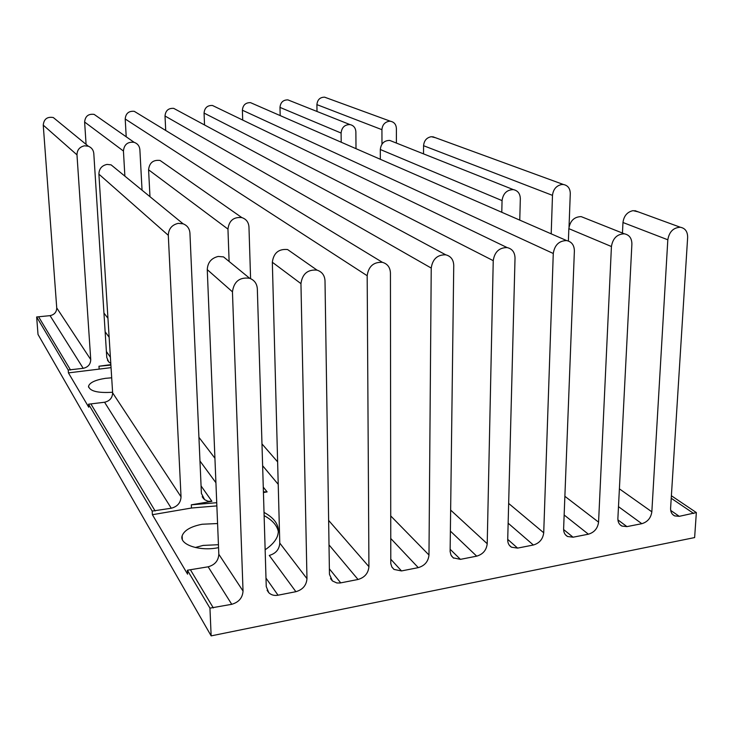 <?xml version="1.0" encoding="UTF-8"?>
<svg xmlns="http://www.w3.org/2000/svg" width="733" height="733" viewBox="0 0 733 733"><rect width="100%" height="100%" fill="white"/><g stroke="black" fill="none" stroke-linecap="round" stroke-linejoin="round"><path stroke-width="1.1" d="M195.271 547.505L203.133 545.416L218.443 544.711M218.562 547.633L217.811 547.78C199.303 551.473 179.072 544.472 182.141 535.814C184.203 530.325 190.892 526.459 202.198 524.242L217.582 523.536M112.598 392.256C97.736 393.181 89.719 391.175 88.528 386.245C89.701 382.571 95.354 379.932 105.479 378.329L111.682 377.797M569.037 226.882L570.283 193.521C570.155 188.408 567.873 185.412 563.448 184.514L561.762 184.505C556.329 185.66 553.241 189.279 552.49 195.363L551.198 233.836M423.518 153.866L423.573 145.711C424.068 140.608 426.643 137.602 431.306 136.695L435.558 137.749M519.761 220.12L520.329 198.707C520.146 193.613 517.819 190.58 513.347 189.627C506.87 189.765 503.104 193.43 502.059 200.613L501.784 212.277M380.335 159.29L380.308 149.505C381.041 143.494 384.193 140.47 389.754 140.424L392.787 141.634M568.387 241.01L568.845 228.65C570.091 220.825 574.186 216.812 581.141 216.611L584.861 218.086M249.651 278.283L223.528 256.898L218.214 256.449C211.296 258.153 207.65 262.542 207.265 269.634L218.828 554.285C218.425 560.745 214.861 564.923 208.145 566.801L187.391 570.237L209.95 608.133L231.747 604.304C238.802 602.251 242.568 597.844 243.035 591.064L232.453 291.826C233.919 281.472 239.654 276.955 249.651 278.283C254.388 280.116 256.953 283.634 257.338 288.848L266.244 586.565L268.782 592.704C271.21 595.022 274.298 595.856 278.036 595.205L295.885 591.696C302.738 589.699 306.431 585.355 306.971 578.676L300.951 283.634C302.335 273.821 307.704 269.323 317.059 270.138C322.007 271.778 324.655 275.315 325.003 280.757L329.456 574.315L332.416 580.939L336.823 582.964L340.075 582.992L358.034 579.482C364.677 577.531 368.305 573.261 368.928 566.664L367.178 275.718C368.525 266.336 373.601 261.873 382.415 262.332C387.464 263.807 390.139 267.343 390.432 272.942L390.79 563.64L391.834 566.921L394.015 569.431L401.501 570.934L418.268 567.635C424.719 565.739 428.292 561.533 428.979 555.018L431.233 268.067C432.571 259.042 437.409 254.626 445.746 254.818C450.832 256.156 453.498 259.674 453.745 265.373L450.117 551.573L451.015 555.128L453.205 557.84L460.425 559.352L476.688 556.155C482.955 554.304 486.465 550.162 487.216 543.73L493.236 260.655C494.573 251.932 499.21 247.58 507.135 247.58C512.211 248.799 514.841 252.289 515.024 258.043L507.712 539.754C507.703 543.116 508.968 545.599 511.487 547.203L517.59 548.11L533.367 545.013C539.461 543.199 542.906 539.121 543.721 532.781L553.268 253.481C554.624 245.024 559.077 240.726 566.646 240.58C571.676 241.698 574.26 245.152 574.379 250.952L563.613 528.924C563.576 532.433 564.886 534.953 567.544 536.501L573.059 537.207L588.388 534.201C594.307 532.433 597.697 528.411 598.568 522.143L611.432 246.526C612.806 238.298 617.113 234.065 624.351 233.809C629.326 234.844 631.837 238.262 631.892 244.08L617.882 518.396C617.809 522.033 619.156 524.59 621.914 526.065L626.935 526.615L641.815 523.692C647.569 521.969 650.913 518.011 651.839 511.817L667.818 239.783C669.211 231.775 673.38 227.597 680.325 227.248C685.218 228.21 687.655 231.601 687.646 237.41L670.603 508.18C670.484 511.918 671.849 514.493 674.681 515.904L679.262 516.334L696.35 512.569L671.382 495.746M622.454 233.048L622.968 222.511C623.875 215.896 627.237 211.938 633.074 210.637L638.296 211.883M396.388 143.072L396.397 128.486C396.132 124.454 394.18 122.054 390.542 121.284L389.168 121.257C384.77 122.081 382.36 124.894 381.93 129.677L381.975 144.135M327.019 98.057L324.6 97.168C320 97.214 317.435 99.706 316.903 104.627L317.013 111.471M356.009 148.68L355.871 131.83C355.578 127.817 353.608 125.407 349.953 124.583C344.702 124.601 341.752 127.423 341.102 133.049L341.202 142.22M290.506 100.925L287.895 99.88C283.149 99.862 280.51 102.373 279.988 107.394L280.189 115.594M149.981 196.691L148.579 169.809C149.367 162.781 153.197 159.666 160.069 160.454L164.476 163.532M250.585 278.641L248.963 226.918C248.588 222.191 246.215 219.085 241.863 217.6C233.671 216.776 229.035 220.615 227.954 229.099L229.117 261.47M216.867 505.898L191.46 508.024L191.304 504.826L211.901 501.317L207.998 501.235L204.626 499.695L201.401 493.419L189.929 233.057C189.535 228.531 187.263 225.452 183.113 223.812L178.229 223.354C171.907 224.848 168.59 228.833 168.297 235.302L98.9 174.161L112.635 392.861C112.424 397.882 109.739 401.015 104.562 402.243L88.556 404.185L152.189 511.084L171.275 508.235C177.45 506.595 180.712 502.801 181.033 496.837L168.297 235.302M98.9 174.161C99.065 168.819 101.777 165.566 107.027 164.412L111.086 164.852L115.667 168.599M263.431 492.539L267.124 491.907L263.404 491.834M142.055 190.204L139.875 149.669C139.49 145.995 137.584 143.558 134.148 142.339C127.707 141.579 124.134 144.474 123.437 151.025L124.876 176.14M97.846 116.987L94.126 114.385C88.372 113.661 85.211 116.217 84.625 122.035L86.082 144.374M110.784 363.394L108.686 361.882L106.771 357.475L93.797 153.472C93.421 149.972 91.598 147.562 88.345 146.233L84.542 145.803C79.64 146.857 77.121 149.871 76.983 154.855L43.247 125.132L56.734 307.906C56.615 312.13 54.389 314.714 50.055 315.648L36.65 316.968L68.215 370.009L83.205 368.323C88.061 367.215 90.571 364.301 90.736 359.582L76.983 154.855M57.147 120.688L53.307 117.546C47.242 116.501 43.888 119.03 43.247 125.132M295.885 591.696L269.268 555.422C275.791 553.58 279.3 549.475 279.777 543.089L272.337 262.258C273.592 252.958 278.677 248.725 287.583 249.541L293.209 253.471M223.528 256.898L229.411 261.718M278.403 532.057C277.312 525.689 272.557 520.21 264.118 515.629M191.304 504.826L216.739 502.701M264.017 512.385C276.002 518.973 280.464 526.926 277.413 536.226C275.553 541.018 271.457 545.526 265.135 549.768M696.35 512.569L694.627 537.573L211.15 635.878L38.015 334.44L36.65 316.968M253.334 103.884L250.512 102.647C245.61 102.556 242.898 105.076 242.385 110.216L242.696 120.056M215.502 106.945L212.451 105.47C207.384 105.277 204.58 107.815 204.067 113.084L204.534 124.967M176.992 110.133L173.703 108.365C168.434 108.044 165.539 110.591 165.017 116.006L165.713 130.465M137.786 113.468L134.267 111.334C128.77 110.839 125.755 113.395 125.206 118.993L126.213 136.796M110.857 364.631L98.964 366.225L110.885 365.098M111.05 367.645L68.426 372.886L88.766 407.246L88.556 404.185M68.426 372.886L68.215 370.009M209.95 608.133L211.15 635.878M191.46 508.024L152.391 514.713L187.584 574.159L187.391 570.237M152.391 514.713L152.189 511.084M552.49 195.363L423.573 145.711M502.059 200.613L380.308 149.505M611.432 246.526L568.845 228.65M598.568 522.143L564.877 496.305M588.388 534.201L564.153 515.006M651.839 511.817L619.394 488.856M667.818 239.783L622.968 222.511M641.815 523.692L618.487 506.668M626.935 526.615L617.919 519.889M381.93 129.677L316.903 104.627M341.102 133.049L279.988 107.394M214.934 458.253L198.927 437.317M227.954 229.099L148.579 169.809M215.923 482.735L199.972 460.993M211.901 501.317L201.071 485.933M267.124 491.907L263.266 487.143M123.437 151.025L84.625 122.035M107.953 318.287L103.939 313.046M109.135 337.226L105.131 331.774M110.39 357.218L106.395 351.538M340.735 582.882L329.374 568.835M300.951 283.634L272.337 262.258M306.971 578.676L279.777 543.089M278.036 595.205L265.987 578.09M232.453 291.826L207.265 269.634M171.275 508.235L104.562 402.243M155.139 510.983L91.039 404.167M693.72 513.494L671.226 498.266M679.262 516.334L670.704 510.415M231.747 604.304L208.145 566.801M213.321 607.923L190.598 570.072M90.736 359.582L56.734 307.906M83.205 368.323L50.055 315.648M181.033 496.837L112.635 392.861M243.035 591.064L218.828 554.285M573.059 537.207L563.613 529.538M553.268 253.481L242.385 110.216M543.721 532.781L508.656 503.434M533.367 545.013L508.143 523.197M517.59 548.11L507.722 539.36M493.236 260.655L204.067 113.084M487.216 543.73L450.621 510.058M476.688 556.155L450.355 531.077M460.425 559.352L450.126 549.255M431.233 268.067L165.017 116.006M428.979 555.018L390.671 515.876M418.268 567.635L390.689 538.425M401.501 570.934L390.707 559.132M367.178 275.718L125.206 118.993M368.928 566.664L328.641 520.421M277.624 461.872L261.974 443.914M358.034 579.482L329.007 544.876M278.219 484.33L262.625 465.73M70.542 370.018L38.73 317.004M99.138 368.772L98.964 366.225M182.141 535.814L182.315 539.396M88.528 386.245L88.592 387.216M563.448 184.514L432.763 136.723M513.347 189.627L389.754 140.424M624.351 233.809L581.141 216.611M680.325 227.248L634.879 210.637M621.914 526.065L619.852 524.526M390.542 121.284L324.6 97.168M349.953 124.583L287.895 99.88M203.71 498.889L202.198 496.708M183.113 223.812L111.086 164.852M241.863 217.6L160.069 160.454M134.148 142.339L94.126 114.385M108.686 361.882L107.458 360.114M88.345 146.233L53.307 117.546M332.416 580.939L330.528 578.584M317.059 270.138L287.583 249.541M268.782 592.704L267.096 590.285M674.681 515.904L672.683 514.511M567.544 536.501L565.445 534.788M566.646 240.58L250.512 102.647M511.487 547.203L509.371 545.315M507.135 247.58L212.451 105.47M453.681 558.18L451.583 556.109M445.746 254.818L173.703 108.365M394.015 569.431L391.999 567.195M382.415 262.332L134.267 111.334"/></g></svg>
